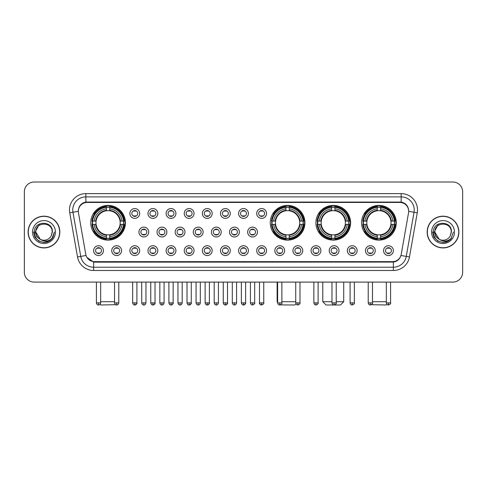 <?xml version="1.0" encoding="UTF-8"?>
<svg xmlns="http://www.w3.org/2000/svg" width="487" height="487" viewBox="0 0 487 487"><rect width="100%" height="100%" fill="white"/><g stroke="black" fill="none" stroke-linecap="round" stroke-linejoin="round"><path stroke-width="0.73" d="M270.255 222.76A17.337 17.337 0 0 0 287.592 240.097A17.337 17.337 0 0 0 304.929 222.76A17.337 17.337 0 0 0 287.592 205.429A17.337 17.337 0 0 0 270.255 222.76M315.917 222.76A17.337 17.337 0 0 0 333.254 240.097A17.337 17.337 0 0 0 350.591 222.76A17.337 17.337 0 0 0 333.254 205.429A17.337 17.337 0 0 0 315.917 222.76M361.579 222.76A17.337 17.337 0 0 0 378.916 240.097A17.337 17.337 0 0 0 396.254 222.76A17.337 17.337 0 0 0 378.916 205.429A17.337 17.337 0 0 0 361.579 222.76M90.746 222.76A17.337 17.337 0 0 0 108.084 240.097A17.337 17.337 0 0 0 125.421 222.76A17.337 17.337 0 0 0 108.084 205.429A17.337 17.337 0 0 0 90.746 222.76M121.561 250.628A4.907 4.907 0 0 1 116.655 255.535A4.907 4.907 0 0 1 111.748 250.628A4.907 4.907 0 0 1 116.655 245.722A4.907 4.907 0 0 1 121.561 250.628M113.708 250.628A2.946 2.946 0 0 0 116.655 253.575A2.946 2.946 0 0 0 119.601 250.628A2.946 2.946 0 0 0 116.655 247.688A2.946 2.946 0 0 0 113.708 250.628M139.684 250.628A4.907 4.907 0 0 1 134.777 255.535A4.907 4.907 0 0 1 129.871 250.628A4.907 4.907 0 0 1 134.777 245.722A4.907 4.907 0 0 1 139.684 250.628M131.831 250.628A2.946 2.946 0 0 0 134.777 253.575A2.946 2.946 0 0 0 137.718 250.628A2.946 2.946 0 0 0 134.777 247.688A2.946 2.946 0 0 0 131.831 250.628M157.8 250.628A4.907 4.907 0 0 1 152.894 255.535A4.907 4.907 0 0 1 147.987 250.628A4.907 4.907 0 0 1 152.894 245.722A4.907 4.907 0 0 1 157.8 250.628M149.953 250.628A2.946 2.946 0 0 0 152.894 253.575A2.946 2.946 0 0 0 155.84 250.628A2.946 2.946 0 0 0 152.894 247.688A2.946 2.946 0 0 0 149.953 250.628M175.923 250.628A4.907 4.907 0 0 1 171.016 255.535A4.907 4.907 0 0 1 166.11 250.628A4.907 4.907 0 0 1 171.016 245.722A4.907 4.907 0 0 1 175.923 250.628M168.076 250.628A2.946 2.946 0 0 0 171.016 253.575A2.946 2.946 0 0 0 173.962 250.628A2.946 2.946 0 0 0 171.016 247.688A2.946 2.946 0 0 0 168.076 250.628M194.045 250.628A4.907 4.907 0 0 1 189.139 255.535A4.907 4.907 0 0 1 184.232 250.628A4.907 4.907 0 0 1 189.139 245.722A4.907 4.907 0 0 1 194.045 250.628M186.192 250.628A2.946 2.946 0 0 0 189.139 253.575A2.946 2.946 0 0 0 192.079 250.628A2.946 2.946 0 0 0 189.139 247.688A2.946 2.946 0 0 0 186.192 250.628M212.168 250.628A4.907 4.907 0 0 1 207.261 255.535A4.907 4.907 0 0 1 202.355 250.628A4.907 4.907 0 0 1 207.261 245.722A4.907 4.907 0 0 1 212.168 250.628M204.315 250.628A2.946 2.946 0 0 0 207.261 253.575A2.946 2.946 0 0 0 210.201 250.628A2.946 2.946 0 0 0 207.261 247.688A2.946 2.946 0 0 0 204.315 250.628M230.284 250.628A4.907 4.907 0 0 1 225.378 255.535A4.907 4.907 0 0 1 220.471 250.628A4.907 4.907 0 0 1 225.378 245.722A4.907 4.907 0 0 1 230.284 250.628M222.437 250.628A2.946 2.946 0 0 0 225.378 253.575A2.946 2.946 0 0 0 228.324 250.628A2.946 2.946 0 0 0 225.378 247.688A2.946 2.946 0 0 0 222.437 250.628M248.407 250.628A4.907 4.907 0 0 1 243.5 255.535A4.907 4.907 0 0 1 238.593 250.628A4.907 4.907 0 0 1 243.5 245.722A4.907 4.907 0 0 1 248.407 250.628M240.554 250.628A2.946 2.946 0 0 0 243.5 253.575A2.946 2.946 0 0 0 246.446 250.628A2.946 2.946 0 0 0 243.5 247.688A2.946 2.946 0 0 0 240.554 250.628M266.529 250.628A4.907 4.907 0 0 1 261.622 255.535A4.907 4.907 0 0 1 256.716 250.628A4.907 4.907 0 0 1 261.622 245.722A4.907 4.907 0 0 1 266.529 250.628M258.676 250.628A2.946 2.946 0 0 0 261.622 253.575A2.946 2.946 0 0 0 264.563 250.628A2.946 2.946 0 0 0 261.622 247.688A2.946 2.946 0 0 0 258.676 250.628M284.645 250.628A4.907 4.907 0 0 1 279.739 255.535A4.907 4.907 0 0 1 274.832 250.628A4.907 4.907 0 0 1 279.739 245.722A4.907 4.907 0 0 1 284.645 250.628M276.799 250.628A2.946 2.946 0 0 0 279.739 253.575A2.946 2.946 0 0 0 282.685 250.628A2.946 2.946 0 0 0 279.739 247.688A2.946 2.946 0 0 0 276.799 250.628M302.768 250.628A4.907 4.907 0 0 1 297.861 255.535A4.907 4.907 0 0 1 292.955 250.628A4.907 4.907 0 0 1 297.861 245.722A4.907 4.907 0 0 1 302.768 250.628M294.921 250.628A2.946 2.946 0 0 0 297.861 253.575A2.946 2.946 0 0 0 300.808 250.628A2.946 2.946 0 0 0 297.861 247.688A2.946 2.946 0 0 0 294.921 250.628M320.89 250.628A4.907 4.907 0 0 1 315.984 255.535A4.907 4.907 0 0 1 311.077 250.628A4.907 4.907 0 0 1 315.984 245.722A4.907 4.907 0 0 1 320.89 250.628M313.038 250.628A2.946 2.946 0 0 0 315.984 253.575A2.946 2.946 0 0 0 318.924 250.628A2.946 2.946 0 0 0 315.984 247.688A2.946 2.946 0 0 0 313.038 250.628M339.013 250.628A4.907 4.907 0 0 1 334.106 255.535A4.907 4.907 0 0 1 329.2 250.628A4.907 4.907 0 0 1 334.106 245.722A4.907 4.907 0 0 1 339.013 250.628M331.16 250.628A2.946 2.946 0 0 0 334.106 253.575A2.946 2.946 0 0 0 337.047 250.628A2.946 2.946 0 0 0 334.106 247.688A2.946 2.946 0 0 0 331.16 250.628M357.129 250.628A4.907 4.907 0 0 1 352.223 255.535A4.907 4.907 0 0 1 347.316 250.628A4.907 4.907 0 0 1 352.223 245.722A4.907 4.907 0 0 1 357.129 250.628M349.282 250.628A2.946 2.946 0 0 0 352.223 253.575A2.946 2.946 0 0 0 355.169 250.628A2.946 2.946 0 0 0 352.223 247.688A2.946 2.946 0 0 0 349.282 250.628M375.252 250.628A4.907 4.907 0 0 1 370.345 255.535A4.907 4.907 0 0 1 365.439 250.628A4.907 4.907 0 0 1 370.345 245.722A4.907 4.907 0 0 1 375.252 250.628M367.399 250.628A2.946 2.946 0 0 0 370.345 253.575A2.946 2.946 0 0 0 373.292 250.628A2.946 2.946 0 0 0 370.345 247.688A2.946 2.946 0 0 0 367.399 250.628M393.374 250.628A4.907 4.907 0 0 1 388.468 255.535A4.907 4.907 0 0 1 383.561 250.628A4.907 4.907 0 0 1 388.468 245.722A4.907 4.907 0 0 1 393.374 250.628M385.521 250.628A2.946 2.946 0 0 0 388.468 253.575A2.946 2.946 0 0 0 391.408 250.628A2.946 2.946 0 0 0 388.468 247.688A2.946 2.946 0 0 0 385.521 250.628M103.439 250.628A4.907 4.907 0 0 1 98.532 255.535A4.907 4.907 0 0 1 93.626 250.628A4.907 4.907 0 0 1 98.532 245.722A4.907 4.907 0 0 1 103.439 250.628M95.592 250.628A2.946 2.946 0 0 0 98.532 253.575A2.946 2.946 0 0 0 101.479 250.628A2.946 2.946 0 0 0 98.532 247.688A2.946 2.946 0 0 0 95.592 250.628M148.742 232.049A4.907 4.907 0 0 1 143.835 236.956A4.907 4.907 0 0 1 138.929 232.049A4.907 4.907 0 0 1 143.835 227.143A4.907 4.907 0 0 1 148.742 232.049M140.889 232.049A2.946 2.946 0 0 0 143.835 234.996A2.946 2.946 0 0 0 146.782 232.049A2.946 2.946 0 0 0 143.835 229.109A2.946 2.946 0 0 0 140.889 232.049M166.864 232.049A4.907 4.907 0 0 1 161.958 236.956A4.907 4.907 0 0 1 157.051 232.049A4.907 4.907 0 0 1 161.958 227.143A4.907 4.907 0 0 1 166.864 232.049M159.012 232.049A2.946 2.946 0 0 0 161.958 234.996A2.946 2.946 0 0 0 164.898 232.049A2.946 2.946 0 0 0 161.958 229.109A2.946 2.946 0 0 0 159.012 232.049M184.981 232.049A4.907 4.907 0 0 1 180.074 236.956A4.907 4.907 0 0 1 175.174 232.049A4.907 4.907 0 0 1 180.074 227.143A4.907 4.907 0 0 1 184.981 232.049M177.134 232.049A2.946 2.946 0 0 0 180.074 234.996A2.946 2.946 0 0 0 183.021 232.049A2.946 2.946 0 0 0 180.074 229.109A2.946 2.946 0 0 0 177.134 232.049M203.103 232.049A4.907 4.907 0 0 1 198.197 236.956A4.907 4.907 0 0 1 193.29 232.049A4.907 4.907 0 0 1 198.197 227.143A4.907 4.907 0 0 1 203.103 232.049M195.257 232.049A2.946 2.946 0 0 0 198.197 234.996A2.946 2.946 0 0 0 201.143 232.049A2.946 2.946 0 0 0 198.197 229.109A2.946 2.946 0 0 0 195.257 232.049M221.226 232.049A4.907 4.907 0 0 1 216.319 236.956A4.907 4.907 0 0 1 211.413 232.049A4.907 4.907 0 0 1 216.319 227.143A4.907 4.907 0 0 1 221.226 232.049M213.373 232.049A2.946 2.946 0 0 0 216.319 234.996A2.946 2.946 0 0 0 219.266 232.049A2.946 2.946 0 0 0 216.319 229.109A2.946 2.946 0 0 0 213.373 232.049M239.348 232.049A4.907 4.907 0 0 1 234.442 236.956A4.907 4.907 0 0 1 229.535 232.049A4.907 4.907 0 0 1 234.442 227.143A4.907 4.907 0 0 1 239.348 232.049M231.495 232.049A2.946 2.946 0 0 0 234.442 234.996A2.946 2.946 0 0 0 237.382 232.049A2.946 2.946 0 0 0 234.442 229.109A2.946 2.946 0 0 0 231.495 232.049M257.465 232.049A4.907 4.907 0 0 1 252.558 236.956A4.907 4.907 0 0 1 247.652 232.049A4.907 4.907 0 0 1 252.558 227.143A4.907 4.907 0 0 1 257.465 232.049M249.618 232.049A2.946 2.946 0 0 0 252.558 234.996A2.946 2.946 0 0 0 255.505 232.049A2.946 2.946 0 0 0 252.558 229.109A2.946 2.946 0 0 0 249.618 232.049M139.684 213.47A4.907 4.907 0 0 1 134.777 218.377A4.907 4.907 0 0 1 129.871 213.47A4.907 4.907 0 0 1 134.777 208.564A4.907 4.907 0 0 1 139.684 213.47M131.831 213.47A2.946 2.946 0 0 0 134.777 216.417A2.946 2.946 0 0 0 137.718 213.47A2.946 2.946 0 0 0 134.777 210.53A2.946 2.946 0 0 0 131.831 213.47M157.8 213.47A4.907 4.907 0 0 1 152.894 218.377A4.907 4.907 0 0 1 147.987 213.47A4.907 4.907 0 0 1 152.894 208.564A4.907 4.907 0 0 1 157.8 213.47M149.953 213.47A2.946 2.946 0 0 0 152.894 216.417A2.946 2.946 0 0 0 155.84 213.47A2.946 2.946 0 0 0 152.894 210.53A2.946 2.946 0 0 0 149.953 213.47M175.923 213.47A4.907 4.907 0 0 1 171.016 218.377A4.907 4.907 0 0 1 166.11 213.47A4.907 4.907 0 0 1 171.016 208.564A4.907 4.907 0 0 1 175.923 213.47M168.076 213.47A2.946 2.946 0 0 0 171.016 216.417A2.946 2.946 0 0 0 173.962 213.47A2.946 2.946 0 0 0 171.016 210.53A2.946 2.946 0 0 0 168.076 213.47M194.045 213.47A4.907 4.907 0 0 1 189.139 218.377A4.907 4.907 0 0 1 184.232 213.47A4.907 4.907 0 0 1 189.139 208.564A4.907 4.907 0 0 1 194.045 213.47M186.192 213.47A2.946 2.946 0 0 0 189.139 216.417A2.946 2.946 0 0 0 192.079 213.47A2.946 2.946 0 0 0 189.139 210.53A2.946 2.946 0 0 0 186.192 213.47M212.168 213.47A4.907 4.907 0 0 1 207.261 218.377A4.907 4.907 0 0 1 202.355 213.47A4.907 4.907 0 0 1 207.261 208.564A4.907 4.907 0 0 1 212.168 213.47M204.315 213.47A2.946 2.946 0 0 0 207.261 216.417A2.946 2.946 0 0 0 210.201 213.47A2.946 2.946 0 0 0 207.261 210.53A2.946 2.946 0 0 0 204.315 213.47M230.284 213.47A4.907 4.907 0 0 1 225.378 218.377A4.907 4.907 0 0 1 220.471 213.47A4.907 4.907 0 0 1 225.378 208.564A4.907 4.907 0 0 1 230.284 213.47M222.437 213.47A2.946 2.946 0 0 0 225.378 216.417A2.946 2.946 0 0 0 228.324 213.47A2.946 2.946 0 0 0 225.378 210.53A2.946 2.946 0 0 0 222.437 213.47M248.407 213.47A4.907 4.907 0 0 1 243.5 218.377A4.907 4.907 0 0 1 238.593 213.47A4.907 4.907 0 0 1 243.5 208.564A4.907 4.907 0 0 1 248.407 213.47M240.554 213.47A2.946 2.946 0 0 0 243.5 216.417A2.946 2.946 0 0 0 246.446 213.47A2.946 2.946 0 0 0 243.5 210.53A2.946 2.946 0 0 0 240.554 213.47M266.529 213.47A4.907 4.907 0 0 1 261.622 218.377A4.907 4.907 0 0 1 256.716 213.47A4.907 4.907 0 0 1 261.622 208.564A4.907 4.907 0 0 1 266.529 213.47M258.676 213.47A2.946 2.946 0 0 0 261.622 216.417A2.946 2.946 0 0 0 264.563 213.47A2.946 2.946 0 0 0 261.622 210.53A2.946 2.946 0 0 0 258.676 213.47M78.456 212.813A8.833 8.833 0 0 1 87.149 202.452L399.851 202.452A8.833 8.833 0 0 1 408.544 212.813L401.221 254.354A8.833 8.833 0 0 1 392.522 261.653L94.478 261.653A8.833 8.833 0 0 1 85.779 254.354L78.456 212.813M92.305 224.397A15.864 15.864 0 0 1 92.305 221.128M363.138 224.397A15.864 15.864 0 0 1 363.138 221.128M317.475 224.397A15.864 15.864 0 0 1 317.475 221.128M271.813 224.397A15.864 15.864 0 0 1 271.813 221.128M28.112 232.049A15.864 15.864 0 0 0 43.976 247.913A15.864 15.864 0 0 0 59.84 232.049A15.864 15.864 0 0 0 43.976 216.185A15.864 15.864 0 0 0 28.112 232.049M427.16 232.049A15.864 15.864 0 0 0 443.024 247.913A15.864 15.864 0 0 0 458.888 232.049A15.864 15.864 0 0 0 443.024 216.185A15.864 15.864 0 0 0 427.16 232.049M78.358 209.976L78.334 211.297L78.358 209.976C79.04 205.624 81.536 202.988 85.84 202.056L401.16 202.056C405.458 202.982 407.954 205.617 408.642 209.976L408.666 211.297M85.84 193.619L401.16 193.619A16.357 16.357 0 0 1 417.262 212.813L409.476 256.972A16.357 16.357 0 0 1 393.368 270.486L93.632 270.486A16.357 16.357 0 0 1 77.524 256.972L69.738 212.813A16.357 16.357 0 0 1 85.84 193.619L85.84 196.888L401.16 196.888A13.082 13.082 0 0 1 414.041 212.247L406.255 256.399A13.082 13.082 0 0 1 393.368 267.217L93.632 267.217A13.082 13.082 0 0 1 80.745 256.399L72.959 212.247A13.082 13.082 0 0 1 85.84 196.888L85.913 202.044M80.714 204.741L83.064 202.963M83.143 202.921L85.426 202.129M393.368 270.486L393.368 262.085C397.258 261.44 399.772 259.23 400.917 255.462C399.778 259.23 397.264 261.434 393.368 262.085L94.648 262.146L93.632 262.085L86.741 257.239M407.796 206.945L408.642 209.976M462.65 191.817A9.813 9.813 0 0 0 452.837 182.01L34.163 182.01A9.813 9.813 0 0 0 24.35 191.817L24.35 272.282A9.813 9.813 0 0 0 34.163 282.095L452.837 282.095A9.813 9.813 0 0 0 462.65 272.282L462.65 191.817L462.65 272.282M400.953 255.468L406.255 256.399L414.041 212.247L417.262 212.813M24.35 191.817L24.35 272.282M452.837 182.01L34.163 182.01M34.163 282.095L452.837 282.095M59.676 232.049A15.7 15.7 0 0 0 43.976 216.35A15.7 15.7 0 0 0 28.276 232.049A15.7 15.7 0 0 0 43.976 247.755A15.7 15.7 0 0 0 59.676 232.049M49.607 240.828L43.976 242.477L38.765 241.083L34.948 237.266L33.548 232.049L34.948 237.266L38.765 241.083L43.976 242.477L49.187 241.083L53.004 237.266L54.404 232.049L51.823 238.91L50.368 240.292M40.908 239.774L36.854 236.792L35.174 232.049L39.441 223.99M52.152 232.049L51.257 235.775L52.352 232.049C53.162 220.246 33.926 220.532 34.285 232.049C34.936 239.007 38.771 242.429 45.784 242.319C48.645 241.771 50.91 240.31 52.578 237.936C48.81 241.564 44.713 242.039 40.305 239.361L35.801 232.049C35.295 221.506 52.651 221.506 52.152 232.049L51.257 235.775A8.176 8.176 0 0 1 40.305 239.361L35.801 232.049C35.295 221.506 52.651 221.506 52.152 232.049C52.651 221.506 35.295 221.506 35.801 232.049C35.295 221.506 52.651 221.506 52.152 232.049M40.244 239.33L35.801 232.049C35.941 235.349 37.444 237.784 40.305 239.361M32.526 232.049A11.451 11.451 0 0 0 43.976 243.5A11.451 11.451 0 0 0 55.421 232.049A11.451 11.451 0 0 0 43.976 220.605A11.451 11.451 0 0 0 32.526 232.049M52.578 237.936L49.65 240.797M49.583 240.84L45.833 242.313M54.404 232.049L53.004 237.266L49.187 241.083L43.976 242.477L38.765 241.083L34.948 237.266L33.548 232.049L34.948 237.266L38.765 241.083L43.976 242.477L49.187 241.083L53.004 237.266L54.404 232.049M458.724 232.049A15.7 15.7 0 0 0 443.024 216.35A15.7 15.7 0 0 0 427.324 232.049A15.7 15.7 0 0 0 443.024 247.755A15.7 15.7 0 0 0 458.724 232.049M453.452 232.049L450.877 238.91L449.416 240.292M439.956 239.774L435.902 236.792L434.221 232.049L438.489 223.99M439.244 239.3L434.848 232.049C434.349 221.506 451.705 221.506 451.199 232.049L450.305 235.775L451.4 232.049C452.21 220.246 432.973 220.532 433.333 232.049C433.984 239.007 437.819 242.429 444.838 242.319C447.693 241.771 449.958 240.31 451.632 237.936C447.857 241.564 443.767 242.039 439.353 239.361L439.347 239.354M451.199 232.049C451.705 221.506 434.349 221.506 434.848 232.049C434.349 221.506 451.705 221.506 451.199 232.049L450.305 235.775A8.176 8.176 0 0 1 439.353 239.361C436.498 237.784 434.994 235.349 434.848 232.049C434.349 221.506 451.705 221.506 451.199 232.049L450.305 235.775M431.579 232.049A11.451 11.451 0 0 0 443.024 243.5A11.451 11.451 0 0 0 454.474 232.049A11.451 11.451 0 0 0 443.024 220.605A11.451 11.451 0 0 0 431.579 232.049M451.632 237.936L448.71 240.791M448.63 240.84L444.881 242.313L448.655 240.828L444.881 242.313L448.655 240.828L443.024 242.477L437.813 241.083L433.996 237.266L432.596 232.049M448.643 240.834L444.887 242.313L448.643 240.834M115.577 304.698L100.888 304.99L100.145 304.253M100.663 301.721L114.53 301.721M109.721 238.246L109.721 238.904A16.223 16.223 0 0 0 124.228 224.397L123.57 224.397A15.572 15.572 0 0 1 109.721 238.246L109.721 236.731A14.062 14.062 0 0 0 122.054 224.397L120.076 224.397A12.102 12.102 0 0 0 109.721 210.774L109.721 207.279A15.572 15.572 0 0 1 123.57 221.128L124.228 221.128A16.223 16.223 0 0 0 109.721 206.622L109.721 207.279M92.603 224.397L91.946 224.397A16.223 16.223 0 0 0 106.452 238.904L106.452 238.246A15.572 15.572 0 0 1 92.603 224.397L94.113 224.397A14.062 14.062 0 0 0 106.452 236.731L106.452 234.752A12.102 12.102 0 0 0 120.076 224.397L120.557 224.397A12.583 12.583 0 0 1 109.721 235.239L109.721 236.731M106.452 207.279L106.452 206.622A16.223 16.223 0 0 0 91.946 221.128L92.603 221.128A15.572 15.572 0 0 1 106.452 207.279L106.452 208.795A14.062 14.062 0 0 0 94.113 221.128L96.091 221.128A12.102 12.102 0 0 0 106.452 234.752L106.452 235.239A12.583 12.583 0 0 1 95.61 224.397L94.113 224.397M92.633 224.397A15.535 15.535 0 0 1 92.633 221.128M109.721 207.31A15.535 15.535 0 0 0 106.452 207.31M123.534 221.128A15.535 15.535 0 0 1 123.534 224.397M123.57 221.128L122.054 221.128A14.062 14.062 0 0 0 109.721 208.795M122.054 224.397L123.57 224.397M106.452 236.731L106.452 238.246M120.076 221.128L122.054 221.128M120.076 224.397A12.102 12.102 0 0 1 109.721 234.752L109.721 235.239M106.452 234.752A12.102 12.102 0 0 1 96.091 224.397L95.61 224.397M109.721 238.21A15.535 15.535 0 0 1 106.452 238.21M94.113 221.128L92.603 221.128M106.452 210.749L106.452 208.795M109.721 210.774A12.102 12.102 0 0 0 96.091 221.128L95.61 221.128A12.583 12.583 0 0 1 106.452 210.287M109.721 210.749L109.721 210.287A12.583 12.583 0 0 1 120.557 221.128M94.478 213.933L93.547 213.933A17.008 17.008 0 0 1 125.092 222.76A17.008 17.008 0 0 1 93.547 231.593L94.478 231.593M295.962 303.821L294.787 304.99L280.317 304.911M281.87 301.721L295.737 301.721M289.229 238.246L289.229 238.904A16.223 16.223 0 0 0 303.73 224.397L303.072 224.397A15.572 15.572 0 0 1 289.229 238.246L289.229 236.731A14.062 14.062 0 0 0 301.563 224.397L299.584 224.397A12.102 12.102 0 0 0 289.229 210.774L289.229 207.279A15.572 15.572 0 0 1 303.072 221.128L303.73 221.128A16.223 16.223 0 0 0 289.229 206.622L289.229 207.279M272.111 224.397L271.448 224.397A16.223 16.223 0 0 0 285.954 238.904L285.954 238.246A15.572 15.572 0 0 1 272.111 224.397L273.621 224.397A14.062 14.062 0 0 0 285.954 236.731L285.954 234.752A12.102 12.102 0 0 0 299.584 224.397L300.065 224.397A12.583 12.583 0 0 1 289.229 235.239L289.229 236.731M285.954 207.279L285.954 206.622A16.223 16.223 0 0 0 271.448 221.128L272.111 221.128A15.572 15.572 0 0 1 285.954 207.279L285.954 208.795A14.062 14.062 0 0 0 273.621 221.128L275.599 221.128A12.102 12.102 0 0 0 285.954 234.752L285.954 235.239A12.583 12.583 0 0 1 275.118 224.397L273.621 224.397M272.142 224.397A15.535 15.535 0 0 1 272.142 221.128M289.229 207.31A15.535 15.535 0 0 0 285.954 207.31M303.042 221.128A15.535 15.535 0 0 1 303.042 224.397M303.072 221.128L301.563 221.128A14.062 14.062 0 0 0 289.229 208.795M301.563 224.397L303.072 224.397M285.954 236.731L285.954 238.246M299.584 221.128L301.563 221.128M299.584 224.397A12.102 12.102 0 0 1 289.229 234.752L289.229 235.239M285.954 234.752A12.102 12.102 0 0 1 275.599 224.397L275.118 224.397M289.229 238.21A15.535 15.535 0 0 1 285.954 238.21M273.621 221.128L272.111 221.128M285.954 210.749L285.954 208.795M289.229 210.774A12.102 12.102 0 0 0 275.599 221.128L275.118 221.128A12.583 12.583 0 0 1 285.954 210.287M289.229 210.749L289.229 210.287A12.583 12.583 0 0 1 300.065 221.128M277.127 282.095L277.127 301.721L277.614 301.721M273.98 213.933L273.055 213.933A17.008 17.008 0 0 1 304.6 222.76A17.008 17.008 0 0 1 273.055 231.593L273.98 231.593M336.231 301.721L343.719 301.721L340.45 304.99L326.059 304.99L322.784 301.721L331.976 301.721M334.892 238.246L334.892 238.904A16.223 16.223 0 0 0 349.392 224.397L348.735 224.397A15.572 15.572 0 0 1 334.892 238.246L334.892 236.731A14.062 14.062 0 0 0 347.225 224.397L345.246 224.397A12.102 12.102 0 0 0 334.892 210.774L334.892 207.279A15.572 15.572 0 0 1 348.735 221.128L349.392 221.128A16.223 16.223 0 0 0 334.892 206.622L334.892 207.279M317.767 224.397L317.11 224.397A16.223 16.223 0 0 0 331.617 238.904L331.617 238.246A15.572 15.572 0 0 1 317.767 224.397L319.283 224.397A14.062 14.062 0 0 0 331.617 236.731L331.617 234.752A12.102 12.102 0 0 0 345.246 224.397L345.727 224.397A12.583 12.583 0 0 1 334.892 235.239L334.892 236.731M331.617 207.279L331.617 206.622A16.223 16.223 0 0 0 317.11 221.128L317.767 221.128A15.572 15.572 0 0 1 331.617 207.279L331.617 208.795A14.062 14.062 0 0 0 319.283 221.128L321.262 221.128A12.102 12.102 0 0 0 331.617 234.752L331.617 235.239A12.583 12.583 0 0 1 320.781 224.397L319.283 224.397M317.804 224.397A15.535 15.535 0 0 1 317.804 221.128M334.892 207.31A15.535 15.535 0 0 0 331.617 207.31M348.704 221.128A15.535 15.535 0 0 1 348.704 224.397M348.735 221.128L347.225 221.128A14.062 14.062 0 0 0 334.892 208.795M347.225 224.397L348.735 224.397M331.617 236.731L331.617 238.246M345.246 221.128L347.225 221.128M345.246 224.397A12.102 12.102 0 0 1 334.892 234.752L334.892 235.239M331.617 234.752A12.102 12.102 0 0 1 321.262 224.397L320.781 224.397M334.892 238.21A15.535 15.535 0 0 1 331.617 238.21M319.283 221.128L317.767 221.128M331.617 210.749L331.617 208.795M334.892 210.774A12.102 12.102 0 0 0 321.262 221.128L320.781 221.128A12.583 12.583 0 0 1 331.617 210.287M334.892 210.749L334.892 210.287A12.583 12.583 0 0 1 345.727 221.128M319.642 213.933L318.717 213.933A17.008 17.008 0 0 1 350.263 222.76A17.008 17.008 0 0 1 318.717 231.593L319.642 231.593M386.855 304.253L386.112 304.99L371.423 304.698M372.47 301.721L386.337 301.721M380.548 238.246L380.548 238.904A16.223 16.223 0 0 0 395.054 224.397L394.397 224.397A15.572 15.572 0 0 1 380.548 238.246L380.548 236.731A14.062 14.062 0 0 0 392.887 224.397L390.909 224.397A12.102 12.102 0 0 0 380.548 210.774L380.548 207.279A15.572 15.572 0 0 1 394.397 221.128L395.054 221.128A16.223 16.223 0 0 0 380.548 206.622L380.548 207.279M363.43 224.397L362.772 224.397A16.223 16.223 0 0 0 377.279 238.904L377.279 238.246A15.572 15.572 0 0 1 363.43 224.397L364.946 224.397A14.062 14.062 0 0 0 377.279 236.731L377.279 234.752A12.102 12.102 0 0 0 390.909 224.397L391.39 224.397A12.583 12.583 0 0 1 380.548 235.239L380.548 236.731M377.279 207.279L377.279 206.622A16.223 16.223 0 0 0 362.772 221.128L363.43 221.128A15.572 15.572 0 0 1 377.279 207.279L377.279 208.795A14.062 14.062 0 0 0 364.946 221.128L366.924 221.128A12.102 12.102 0 0 0 377.279 234.752L377.279 235.239A12.583 12.583 0 0 1 366.443 224.397L364.946 224.397M363.466 224.397A15.535 15.535 0 0 1 363.466 221.128M380.548 207.31A15.535 15.535 0 0 0 377.279 207.31M394.367 221.128A15.535 15.535 0 0 1 394.367 224.397M394.397 221.128L392.887 221.128A14.062 14.062 0 0 0 380.548 208.795M392.887 224.397L394.397 224.397M377.279 236.731L377.279 238.246M390.909 221.128L392.887 221.128M390.909 224.397A12.102 12.102 0 0 1 380.548 234.752L380.548 235.239M377.279 234.752A12.102 12.102 0 0 1 366.924 224.397L366.443 224.397M380.548 238.21A15.535 15.535 0 0 1 377.279 238.21M364.946 221.128L363.43 221.128M377.279 210.749L377.279 208.795M380.548 210.774A12.102 12.102 0 0 0 366.924 221.128L366.443 221.128A12.583 12.583 0 0 1 377.279 210.287M380.548 210.749L380.548 210.287A12.583 12.583 0 0 1 391.39 221.128M365.305 213.933L364.379 213.933A17.008 17.008 0 0 1 395.925 222.76A17.008 17.008 0 0 1 364.379 231.593L365.305 231.593M133.797 216.246L133.797 215.784A2.508 2.508 0 0 0 135.757 215.784L135.757 216.246M135.757 210.701L135.757 211.163A2.508 2.508 0 0 0 133.797 211.163L133.797 210.701M151.914 216.246L151.914 215.784A2.508 2.508 0 0 0 153.88 215.784L153.88 216.246M153.88 210.701L153.88 211.163A2.508 2.508 0 0 0 151.914 211.163L151.914 210.701M170.036 216.246L170.036 215.784A2.508 2.508 0 0 0 171.996 215.784L171.996 216.246M171.996 210.701L171.996 211.163A2.508 2.508 0 0 0 170.036 211.163L170.036 210.701M188.159 216.246L188.159 215.784A2.508 2.508 0 0 0 190.119 215.784L190.119 216.246M190.119 210.701L190.119 211.163A2.508 2.508 0 0 0 188.159 211.163L188.159 210.701M206.275 216.246L206.275 215.784A2.508 2.508 0 0 0 208.241 215.784L208.241 216.246M208.241 210.701L208.241 211.163A2.508 2.508 0 0 0 206.275 211.163L206.275 210.701M224.397 216.246L224.397 215.784A2.508 2.508 0 0 0 226.358 215.784L226.358 216.246M226.358 210.701L226.358 211.163A2.508 2.508 0 0 0 224.397 211.163L224.397 210.701M242.52 216.246L242.52 215.784A2.508 2.508 0 0 0 244.48 215.784L244.48 216.246M244.48 210.701L244.48 211.163A2.508 2.508 0 0 0 242.52 211.163L242.52 210.701M260.642 216.246L260.642 215.784A2.508 2.508 0 0 0 262.603 215.784L262.603 216.246M262.603 210.701L262.603 211.163A2.508 2.508 0 0 0 260.642 211.163L260.642 210.701M142.855 234.825L142.855 234.363A2.508 2.508 0 0 0 144.816 234.363L144.816 234.825M144.816 229.274L144.816 229.742A2.508 2.508 0 0 0 142.855 229.742L142.855 229.274M160.978 234.825L160.978 234.363A2.508 2.508 0 0 0 162.938 234.363L162.938 234.825M162.938 229.274L162.938 229.742A2.508 2.508 0 0 0 160.978 229.742L160.978 229.274M179.094 234.825L179.094 234.363A2.508 2.508 0 0 0 181.061 234.363L181.061 234.825M181.061 229.274L181.061 229.742A2.508 2.508 0 0 0 179.094 229.742L179.094 229.274M197.217 234.825L197.217 234.363A2.508 2.508 0 0 0 199.177 234.363L199.177 234.825M199.177 229.274L199.177 229.742A2.508 2.508 0 0 0 197.217 229.742L197.217 229.274M215.339 234.825L215.339 234.363A2.508 2.508 0 0 0 217.299 234.363L217.299 234.825M217.299 229.274L217.299 229.742A2.508 2.508 0 0 0 215.339 229.742L215.339 229.274M233.456 234.825L233.456 234.363A2.508 2.508 0 0 0 235.422 234.363L235.422 234.825M235.422 229.274L235.422 229.742A2.508 2.508 0 0 0 233.456 229.742L233.456 229.274M251.578 234.825L251.578 234.363A2.508 2.508 0 0 0 253.544 234.363L253.544 234.825M253.544 229.274L253.544 229.742A2.508 2.508 0 0 0 251.578 229.742L251.578 229.274M97.552 253.404L97.552 252.942A2.508 2.508 0 0 0 99.512 252.942L99.512 253.404M99.512 247.853L99.512 248.321A2.508 2.508 0 0 0 97.552 248.321L97.552 247.853M115.675 253.404L115.675 252.942A2.508 2.508 0 0 0 117.635 252.942L117.635 253.404M117.635 247.853L117.635 248.321A2.508 2.508 0 0 0 115.675 248.321L115.675 247.853M133.797 253.404L133.797 252.942A2.508 2.508 0 0 0 135.757 252.942L135.757 253.404M135.757 247.853L135.757 248.321A2.508 2.508 0 0 0 133.797 248.321L133.797 247.853M151.914 253.404L151.914 252.942A2.508 2.508 0 0 0 153.88 252.942L153.88 253.404M153.88 247.853L153.88 248.321A2.508 2.508 0 0 0 151.914 248.321L151.914 247.853M170.036 253.404L170.036 252.942A2.508 2.508 0 0 0 171.996 252.942L171.996 253.404M171.996 247.853L171.996 248.321A2.508 2.508 0 0 0 170.036 248.321L170.036 247.853M188.159 253.404L188.159 252.942A2.508 2.508 0 0 0 190.119 252.942L190.119 253.404M190.119 247.853L190.119 248.321A2.508 2.508 0 0 0 188.159 248.321L188.159 247.853M206.275 253.404L206.275 252.942A2.508 2.508 0 0 0 208.241 252.942L208.241 253.404M208.241 247.853L208.241 248.321A2.508 2.508 0 0 0 206.275 248.321L206.275 247.853M224.397 253.404L224.397 252.942A2.508 2.508 0 0 0 226.358 252.942L226.358 253.404M226.358 247.853L226.358 248.321A2.508 2.508 0 0 0 224.397 248.321L224.397 247.853M242.52 253.404L242.52 252.942A2.508 2.508 0 0 0 244.48 252.942L244.48 253.404M244.48 247.853L244.48 248.321A2.508 2.508 0 0 0 242.52 248.321L242.52 247.853M260.642 253.404L260.642 252.942A2.508 2.508 0 0 0 262.603 252.942L262.603 253.404M262.603 247.853L262.603 248.321A2.508 2.508 0 0 0 260.642 248.321L260.642 247.853M278.759 253.404L278.759 252.942A2.508 2.508 0 0 0 280.725 252.942L280.725 253.404M280.725 247.853L280.725 248.321A2.508 2.508 0 0 0 278.759 248.321L278.759 247.853M296.881 253.404L296.881 252.942A2.508 2.508 0 0 0 298.841 252.942L298.841 253.404M298.841 247.853L298.841 248.321A2.508 2.508 0 0 0 296.881 248.321L296.881 247.853M315.004 253.404L315.004 252.942A2.508 2.508 0 0 0 316.964 252.942L316.964 253.404M316.964 247.853L316.964 248.321A2.508 2.508 0 0 0 315.004 248.321L315.004 247.853M333.12 253.404L333.12 252.942A2.508 2.508 0 0 0 335.086 252.942L335.086 253.404M335.086 247.853L335.086 248.321A2.508 2.508 0 0 0 333.12 248.321L333.12 247.853M351.243 253.404L351.243 252.942A2.508 2.508 0 0 0 353.203 252.942L353.203 253.404M353.203 247.853L353.203 248.321A2.508 2.508 0 0 0 351.243 248.321L351.243 247.853M369.365 253.404L369.365 252.942A2.508 2.508 0 0 0 371.325 252.942L371.325 253.404M371.325 247.853L371.325 248.321A2.508 2.508 0 0 0 369.365 248.321L369.365 247.853M387.488 253.404L387.488 252.942A2.508 2.508 0 0 0 389.448 252.942L389.448 253.404M389.448 247.853L389.448 248.321A2.508 2.508 0 0 0 387.488 248.321L387.488 247.853M401.16 193.619L401.16 202.056M69.738 212.813L72.959 212.247A13.082 13.082 0 0 1 72.758 209.976M72.959 212.247L78.322 211.297M93.632 270.486L93.632 262.085M77.524 256.972L86.047 255.468M408.678 211.297L414.041 212.247M406.255 256.399L409.476 256.972M106.452 238.362A15.681 15.681 0 0 0 109.721 238.362M123.68 224.397A15.681 15.681 0 0 0 123.68 221.128M109.721 207.164A15.681 15.681 0 0 0 106.452 207.164M285.954 238.362A15.681 15.681 0 0 0 289.229 238.362M303.188 224.397A15.681 15.681 0 0 0 303.188 221.128M289.229 207.164A15.681 15.681 0 0 0 285.954 207.164M331.617 238.362A15.681 15.681 0 0 0 334.892 238.362M348.85 224.397A15.681 15.681 0 0 0 348.85 221.128M334.892 207.164A15.681 15.681 0 0 0 331.617 207.164M377.279 238.362A15.681 15.681 0 0 0 380.548 238.362M394.513 224.397A15.681 15.681 0 0 0 394.513 221.128M380.548 207.164A15.681 15.681 0 0 0 377.279 207.164M143.835 302.865L141.711 302.865C142.082 304.381 142.788 305.093 143.835 304.99L143.835 302.865L145.96 302.865L145.96 282.095M161.958 302.865L159.833 302.865C160.199 304.381 160.911 305.093 161.958 304.99L161.958 302.865L164.082 302.865L164.082 282.095M180.074 302.865L177.95 302.865C178.321 304.381 179.033 305.093 180.074 304.99L180.074 302.865L182.205 302.865L182.205 282.095M198.197 302.865L196.072 302.865C196.444 304.381 197.15 305.093 198.197 304.99L198.197 302.865L200.321 302.865L200.321 282.095M216.319 302.865L214.195 302.865C214.566 304.381 215.272 305.093 216.319 304.99L216.319 302.865L218.444 302.865L218.444 282.095M234.442 302.865L232.311 302.865C232.683 304.381 233.395 305.093 234.442 304.99L234.442 302.865L236.566 302.865L236.566 282.095M252.558 302.865L250.434 302.865C250.805 304.381 251.511 305.093 252.558 304.99L252.558 302.865L254.689 302.865L254.689 282.095M98.532 302.865L96.408 302.865C96.779 304.381 97.485 305.093 98.532 304.99L98.532 302.865L100.663 302.865L100.663 282.095M116.655 302.865L114.53 302.865C114.902 304.381 115.608 305.093 116.655 304.99L116.655 302.865L118.779 302.865L118.779 282.095M134.777 302.865L132.647 302.865C133.018 304.381 133.73 305.093 134.777 304.99L134.777 302.865L136.902 302.865C137.334 303.547 136.622 304.253 134.777 304.99C135.824 305.093 136.53 304.381 136.902 302.865L136.902 282.095M152.894 302.865L150.769 302.865C151.14 304.381 151.853 305.093 152.894 304.99L152.894 302.865L155.024 302.865C155.456 303.547 154.744 304.253 152.894 304.99C153.941 305.093 154.653 304.381 155.024 302.865L155.024 282.095M171.016 302.865L168.892 302.865C169.263 304.381 169.969 305.093 171.016 304.99L171.016 302.865L173.141 302.865C173.573 303.547 172.867 304.253 171.016 304.99C172.063 305.093 172.769 304.381 173.141 302.865L173.141 282.095M189.139 302.865L187.014 302.865C187.385 304.381 188.092 305.093 189.139 304.99L189.139 302.865L191.263 302.865C191.695 303.547 190.989 304.253 189.139 304.99C190.186 305.093 190.892 304.381 191.263 302.865L191.263 282.095M207.261 302.865L205.13 302.865C205.502 304.381 206.214 305.093 207.261 304.99L207.261 302.865L209.386 302.865C209.818 303.547 209.106 304.253 207.261 304.99C208.302 305.093 209.014 304.381 209.386 302.865L209.386 282.095M225.378 302.865L223.253 302.865C223.624 304.381 224.33 305.093 225.378 304.99L225.378 302.865L227.508 302.865C227.934 303.547 227.228 304.253 225.378 304.99C226.425 305.093 227.137 304.381 227.508 302.865L227.508 282.095M243.5 302.865L241.375 302.865L241.375 282.095L241.375 302.865C241.747 304.381 242.453 305.093 243.5 304.99L243.5 302.865L245.625 302.865C246.057 303.547 245.351 304.253 243.5 304.99C244.547 305.093 245.253 304.381 245.625 302.865L245.625 282.095M261.622 302.865L259.492 302.865C259.066 303.547 259.772 304.253 261.622 304.99L261.622 302.865L263.747 302.865L263.747 282.095M279.739 302.865L277.614 302.865C277.986 304.381 278.698 305.093 279.739 304.99L279.739 302.865L281.87 302.865L281.87 282.095M297.861 302.865L295.737 302.865C296.108 304.381 296.814 305.093 297.861 304.99L297.861 302.865L299.986 302.865L299.986 282.095M315.984 302.865L313.859 302.865C314.231 304.381 314.937 305.093 315.984 304.99L315.984 302.865L318.108 302.865L318.108 282.095M334.106 302.865L331.976 302.865C332.347 304.381 333.059 305.093 334.106 304.99L334.106 302.865L336.231 302.865L336.231 282.095M352.223 302.865L350.098 302.865C350.47 304.381 351.176 305.093 352.223 304.99L352.223 302.865L354.353 302.865L354.353 282.095M370.345 302.865L368.221 302.865C368.592 304.381 369.298 305.093 370.345 304.99L370.345 302.865L372.47 302.865L372.47 282.095M388.468 302.865L386.337 302.865C386.708 304.381 387.421 305.093 388.468 304.99L388.468 302.865L390.592 302.865L390.592 282.095M277.614 302.214L277.127 301.721M343.719 282.095L343.719 301.721M322.784 282.095L322.784 301.721M259.492 302.865L259.492 282.095L259.492 302.865C259.863 304.381 260.575 305.093 261.622 304.99C263.467 304.253 264.179 303.547 263.747 302.865M141.711 302.865L141.711 282.095M145.96 302.865C145.589 304.381 144.882 305.093 143.835 304.99M159.833 302.865L159.833 282.095M164.082 302.865C163.711 304.381 163.005 305.093 161.958 304.99M177.95 302.865L177.95 282.095M182.205 302.865C181.834 304.381 181.121 305.093 180.074 304.99M196.072 302.865L196.072 282.095M200.321 302.865C199.956 304.381 199.244 305.093 198.197 304.99M214.195 302.865L214.195 282.095M218.444 302.865C218.073 304.381 217.366 305.093 216.319 304.99M232.311 302.865L232.311 282.095M236.566 302.865C236.195 304.381 235.489 305.093 234.442 304.99M250.434 302.865L250.434 282.095M254.689 302.865C255.115 303.547 254.409 304.253 252.558 304.99M96.408 302.865L96.408 282.095M100.663 302.865C100.292 304.381 99.579 305.093 98.532 304.99M114.53 302.865L114.53 282.095M118.779 302.865C118.408 304.381 117.702 305.093 116.655 304.99M132.647 302.865L132.647 282.095M150.769 302.865L150.769 282.095M168.892 302.865L168.892 282.095M187.014 302.865L187.014 282.095M205.13 302.865L205.13 282.095M223.253 302.865L223.253 282.095M277.614 302.865L277.614 282.095M281.87 302.865C282.302 303.547 281.589 304.253 279.739 304.99M295.737 302.865L295.737 282.095M299.986 302.865C300.418 303.547 299.712 304.253 297.861 304.99M313.859 302.865L313.859 282.095M318.108 302.865C318.541 303.547 317.834 304.253 315.984 304.99M331.976 302.865L331.976 282.095M336.231 302.865C336.663 303.547 335.951 304.253 334.106 304.99M350.098 302.865L350.098 282.095M354.353 302.865C354.779 303.547 354.073 304.253 352.223 304.99M368.221 302.865L368.221 282.095M372.47 302.865C372.902 303.547 372.196 304.253 370.345 304.99M386.337 302.865L386.337 282.095M390.592 302.865C391.024 303.547 390.312 304.253 388.468 304.99"/></g></svg>
